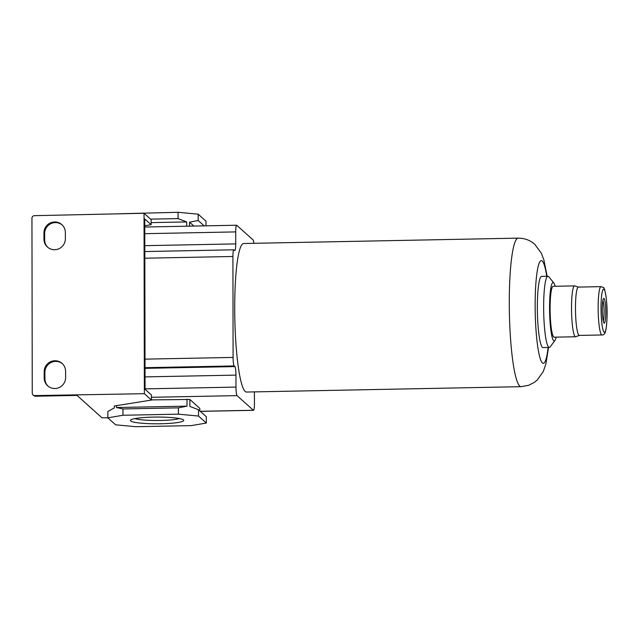 <?xml version="1.0" encoding="UTF-8"?>
<svg xmlns="http://www.w3.org/2000/svg" width="639" height="639" viewBox="0 0 639 639"><rect width="100%" height="100%" fill="white"/><g stroke="black" fill="none" stroke-linecap="round" stroke-linejoin="round"><path stroke-width="0.96" d="M65.354 232.476L65.362 238.786A10.815 10.623 131.9 0 1 47.438 247.045A10.815 10.623 131.9 0 1 43.955 239.202L43.939 232.9A10.815 10.623 131.9 0 1 61.863 224.64A10.815 10.623 131.9 0 1 65.354 232.476M47.805 247.357A10.815 10.623 131.9 0 1 44.666 239.841L44.65 233.531A10.815 10.623 131.9 0 1 62.215 224.968M48.045 386.14A10.815 10.623 131.9 0 1 44.906 378.631L44.89 372.321A10.815 10.623 131.9 0 1 62.454 363.751M77.031 395.413L35.488 396.228A2.54 2.5 131.9 0 1 33.787 395.597L33.076 394.958A2.54 2.5 131.9 0 1 32.254 393.113L31.95 218.242A2.54 2.5 131.9 0 1 34.466 215.67L144.039 213.274L151.139 219.64L151.147 224.688L144.757 218.961L145.061 389.287L151.443 395.022L151.451 400.07L144.358 393.704L144.039 213.274M144.773 225.767L151.147 224.688M144.805 245.672L235.727 243.89L235.711 231.901A7.628 1.054 -91.1 0 1 236.622 225.232A7.628 1.054 -91.1 0 1 236.757 225.287L253.084 239.929A7.628 1.054 -91.1 0 1 253.899 243.307M189.567 226.15L189.559 222.196L198.178 220.487L198.17 214.177L178.049 212.292L120.515 213.738M150.58 219.137L178.057 218.602L178.049 212.292M178.057 218.602L186.684 221.933L186.692 226.206M151.147 222.628L186.684 221.933M205.982 225.831L205.974 221.174L198.17 214.177M193.873 226.062L189.559 222.196M204.176 225.863L198.178 220.487M144.358 393.704L34.778 395.589A2.54 2.5 131.9 0 1 33.076 394.958M44.195 377.992L44.187 371.682A10.815 10.623 131.9 0 1 62.111 363.431A10.815 10.623 131.9 0 1 65.593 371.267L65.609 377.577A10.815 10.623 131.9 0 1 47.685 385.836A10.815 10.623 131.9 0 1 44.195 377.992L44.906 378.631M151.451 400.07L114.309 405.997L114.309 407.89L107.823 411.516L107.831 417.826L115.643 424.823L135.756 426.708L191.181 425.622L206.325 423.05L206.317 416.74L198.505 409.743L189.879 406.412L189.871 399.471L199.807 408.385L199.807 410.909M76.592 395.022L101.968 417.786L107.839 417.834L122.984 415.254L122.976 408.944L116.474 407.522L116.474 405.629M116.474 407.522L187.011 406.14L178.393 407.858L122.976 408.944M151.451 399.894L189.871 399.471M186.995 399.199L187.011 406.14M206.325 423.05L198.521 416.053L178.401 414.168L178.393 407.858M198.521 416.053L198.505 409.743M254.41 391.891L254.434 403.648A7.628 1.054 -91.1 0 1 253.515 410.326A7.628 1.054 -91.1 0 1 253.379 410.262L237.061 395.621A7.628 1.054 -91.1 0 1 235.983 387.098L235.959 375.109A7.628 1.054 -91.1 0 0 234.88 366.586L234.17 365.947A7.628 1.054 -91.1 0 1 233.091 357.425L232.916 256.487A7.628 1.054 -91.1 0 1 233.834 249.809A7.628 1.054 -91.1 0 1 233.97 249.873L234.681 250.504A7.628 1.054 -91.1 0 0 234.817 250.568A7.628 1.054 -91.1 0 0 235.727 243.89M246.526 392.042A74.284 10.264 -91.1 0 1 245.2 391.459A74.284 10.264 -91.1 0 1 234.737 313.222A74.284 10.264 -91.1 0 1 243.619 243.507L518.197 238.139A74.284 10.264 88.9 0 0 509.315 307.854A74.284 10.264 88.9 0 0 519.771 386.092A74.284 10.264 88.9 0 0 521.097 386.675L246.526 392.042M555.147 286.272A29.258 4.042 88.9 0 0 553.797 282.925L548.789 276.759A35.616 4.92 88.9 0 0 548.55 276.511A35.616 4.92 88.9 0 0 547.919 276.232L541.624 276.36A35.616 4.92 88.9 0 0 537.367 309.779A35.616 4.92 88.9 0 0 542.375 347.296A35.616 4.92 88.9 0 0 543.014 347.576L549.308 347.448A35.616 4.92 88.9 0 0 550.155 346.889L554.924 340.531A29.258 4.042 88.9 0 0 556.146 337.136M547.919 276.232A35.616 4.92 88.9 0 0 543.661 309.659A35.616 4.92 88.9 0 0 548.677 347.169A35.616 4.92 88.9 0 0 549.308 347.448M553.797 282.925A29.258 4.042 88.9 0 0 553.606 282.726A29.258 4.042 88.9 0 0 549.572 308.086A29.258 4.042 88.9 0 0 553.701 340.763A29.258 4.042 88.9 0 0 554.924 340.531M578.447 287.087L574.733 285.913A25.44 3.514 88.9 0 0 574.565 285.889L553.158 286.312A25.44 3.514 88.9 0 0 550.115 310.187A25.44 3.514 88.9 0 0 553.693 336.977A25.44 3.514 88.9 0 0 554.149 337.176L575.563 336.761A25.44 3.514 88.9 0 0 575.723 336.729L579.397 335.411M574.565 285.889A25.44 3.514 88.9 0 0 571.53 309.763A25.44 3.514 88.9 0 0 575.108 336.561A25.44 3.514 88.9 0 0 575.563 336.761M601.043 286.647L578.375 287.087A24.17 3.339 88.9 0 0 575.483 309.771A24.17 3.339 88.9 0 0 578.886 335.227A24.17 3.339 88.9 0 0 579.317 335.411L601.986 334.972C604.901 335.1 606.435 332.528 607.05 316.656C607.601 300.506 604.51 285.992 603.176 287.462L601.043 286.647A24.17 3.339 88.9 0 0 598.152 309.324A24.17 3.339 88.9 0 0 601.555 334.78A24.17 3.339 88.9 0 0 601.986 334.972M604.055 323.03A12.373 1.709 88.9 0 0 605.756 312.303A12.373 1.709 88.9 0 0 604.015 298.485A12.373 1.709 88.9 0 0 603.559 298.509A12.373 1.709 88.9 0 0 602.321 310.794A12.373 1.709 88.9 0 0 604.039 323.014A12.373 1.709 88.9 0 0 604.055 323.03M603.28 321.034A10.895 1.502 88.9 0 0 604.079 310.754A10.895 1.502 88.9 0 0 602.881 300.522M153.36 417.099A26.654 3.371 179.9 0 0 130.644 420.055A26.654 3.371 179.9 0 0 160.796 423.769A26.654 3.371 179.9 0 0 183.513 419.959A26.654 3.371 179.9 0 0 153.36 417.099M178.401 414.168L122.984 415.254M134.909 418.601A23.699 3.003 179.9 0 0 160.381 420.47A23.699 3.003 179.9 0 0 179.247 418.529M44.666 239.841L43.955 239.202M44.89 372.321L44.187 371.682M44.65 233.531L43.939 232.9M200.247 411.3L253.379 410.262M151.451 397.298L237.061 395.621M145.061 388.871L235.983 387.098M144.789 233.682L235.711 231.901M145.037 376.89L235.959 375.109M145.021 368.344L234.88 366.586M145.021 367.689L234.17 365.947M145.005 359.142L233.091 357.425M144.829 258.212L232.916 256.487M35.488 396.228L34.778 395.589M546.736 276.256A51.384 7.101 88.9 0 0 542.231 260.992A51.384 7.101 88.9 0 0 535.147 305.538A51.384 7.101 88.9 0 0 542.407 362.936A51.384 7.101 88.9 0 0 548.126 347.472M604.071 332.208A21.622 2.987 88.9 0 0 607.05 313.461A21.622 2.987 88.9 0 0 603.999 289.307A21.622 2.987 88.9 0 0 601.019 308.054A21.622 2.987 88.9 0 0 604.071 332.208M253.515 410.326L200.319 411.364M233.834 249.809L144.821 251.55M236.622 225.232L144.773 227.029M518.197 238.139C524.715 238.187 530.266 240.272 534.843 244.394L541.337 253.188L543.901 259.985L547.128 276.248M521.097 386.675L528.541 385.333L534.196 382.473L537.135 380.125L543.222 371.65L545.922 363.887L548.526 347.464"/></g></svg>
